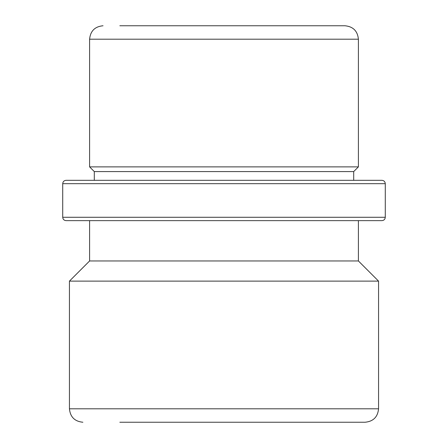 <?xml version="1.0" encoding="UTF-8"?>
<svg xmlns="http://www.w3.org/2000/svg" width="448" height="448" viewBox="0 0 448 448"><rect width="100%" height="100%" fill="white"/><g stroke="black" fill="none" stroke-linecap="round" stroke-linejoin="round"><path stroke-width="0.67" d="M362.589 220.64L358.4 220.64L358.4 260.96L89.6 260.96L89.6 220.64L66.08 220.64L381.92 220.64C383.958 220.438 385.078 219.318 385.28 217.28L62.72 217.28L62.72 183.68C62.922 181.642 64.042 180.522 66.08 180.32L94.304 180.32L94.304 171.584L89.6 166.88L358.4 166.88L358.4 39.2C357.605 31.035 353.125 26.555 344.96 25.76L119.84 25.76M94.304 171.584L353.696 171.584L358.4 166.88M110.18 180.32L353.696 180.32L353.696 171.584M358.4 260.96L378.56 281.12L69.44 281.12L89.6 260.96M119.84 422.24L365.12 422.24C373.285 421.445 377.765 416.965 378.56 408.8L378.56 281.12M347.844 422.24L328.16 422.24M330.154 25.76L328.16 25.76M66.08 180.32L381.92 180.32C383.958 180.522 385.078 181.642 385.28 183.68L62.72 183.68M362.589 180.32L94.304 180.32M69.44 281.12L69.44 408.8L378.56 408.8M89.6 166.88L89.6 39.2L358.4 39.2M69.44 408.8C70.235 416.965 74.715 421.445 82.88 422.24M89.6 39.2C90.395 31.035 94.875 26.555 103.04 25.76M62.72 217.28C62.922 219.318 64.042 220.438 66.08 220.64M385.28 217.28L385.28 183.68"/></g></svg>
